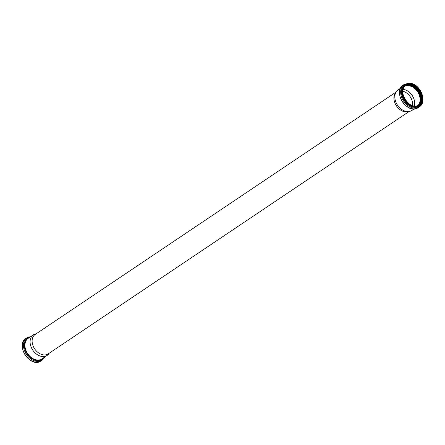 <?xml version="1.0" encoding="UTF-8"?>
<svg xmlns="http://www.w3.org/2000/svg" width="445" height="445" viewBox="0 0 445 445"><rect width="100%" height="100%" fill="white"/><g stroke="black" fill="none" stroke-linecap="round" stroke-linejoin="round"><path stroke-width="0.67" d="M49.25 353.169L48.983 353.569A12.382 8.995 -123.9 0 1 47.148 355.41A12.382 8.995 -123.9 0 1 32.78 350.143A12.382 8.995 -123.9 0 1 33.342 334.851A12.382 8.995 -123.9 0 1 35.739 333.85L36.212 333.75M409.016 111.556L48.232 353.853A11.692 8.494 -123.9 0 1 34.66 348.88A11.692 8.494 -123.9 0 1 35.194 334.44L395.978 92.143M414.189 108.914L411.892 110.455A12.382 8.995 -123.9 0 1 409.495 111.456L407.776 111.812A11.692 8.494 -123.9 0 1 396.467 105.899A11.692 8.494 -123.9 0 1 395.271 93.194L396.25 91.737A12.382 8.995 -123.9 0 1 398.08 89.896L400.383 88.355M402.803 91.18A11.058 8.032 -123.9 0 1 412.487 105.604M403.12 89.323A11.77 8.55 -123.9 0 1 404.194 89.506A11.77 8.55 -123.9 0 1 414.328 106.01M404.867 86.202A11.77 8.55 -123.9 0 1 409.611 85.868A11.77 8.55 -123.9 0 1 419.012 94.462A11.77 8.55 -123.9 0 1 417.877 105.576M404.928 86.141A11.798 8.572 -123.9 0 1 409.606 85.841A11.798 8.572 -123.9 0 1 419.018 94.407A11.798 8.572 -123.9 0 1 417.955 105.543A11.798 8.572 -123.9 0 0 419.051 94.396A11.798 8.572 -123.9 0 0 409.639 85.818A11.798 8.572 -123.9 0 0 404.939 86.13M409.495 111.456A12.382 8.995 -123.9 0 1 397.519 105.192A12.382 8.995 -123.9 0 1 396.25 91.737M41.007 360.917A13.528 9.829 -123.9 0 1 25.304 355.166A13.528 9.829 -123.9 0 1 25.921 338.456C14.785 345.086 30.655 368.716 41.007 360.917L42.136 360.155A13.528 9.829 -123.9 0 1 26.439 354.404A13.528 9.829 -123.9 0 1 27.056 337.694L25.921 338.456M44.144 357.43A12.95 9.406 -123.9 0 1 27.151 353.925A12.95 9.406 -123.9 0 1 30.332 336.871M43.204 358.058A12.577 9.134 -123.9 0 1 27.395 353.764A12.577 9.134 -123.9 0 1 29.398 337.499M47.148 355.41L42.002 358.87A12.382 8.995 -123.9 0 1 27.629 353.603A12.382 8.995 -123.9 0 1 28.191 338.311L33.342 334.851M405.306 85.796A11.954 8.683 -123.9 0 1 409.728 85.612A11.954 8.683 -123.9 0 1 419.162 94.079A11.954 8.683 -123.9 0 1 418.422 105.326M407.614 84.739A12.621 9.167 -123.9 0 1 409.712 84.989A12.621 9.167 -123.9 0 1 420.269 103.585M409.94 84.617A12.911 9.378 -123.9 0 1 421.265 101.477M416.303 87.481A12.076 8.772 -123.9 0 1 421.02 94.507M418.595 105.248C425.381 101.51 419.902 86.274 411.085 84.806L405.645 85.529A11.798 8.572 -123.9 0 1 411.18 84.784A11.798 8.572 -123.9 0 1 420.825 93.951A11.798 8.572 -123.9 0 1 418.795 105.109M411.586 84.511A11.798 8.572 -123.9 0 1 421.287 93.834A11.798 8.572 -123.9 0 1 419.001 104.975A11.798 8.572 -123.9 0 1 405.306 99.964A11.798 8.572 -123.9 0 1 405.846 85.39A11.798 8.572 -123.9 0 1 411.586 84.511M411.692 84.239A12.009 8.728 -123.9 0 1 421.482 102.495A12.009 8.728 -123.9 0 1 404.461 98.573A12.009 8.728 -123.9 0 1 411.692 84.239M411.675 84.066A12.204 8.861 -123.9 0 1 421.626 102.611A12.204 8.861 -123.9 0 1 404.333 98.623A12.204 8.861 -123.9 0 1 411.675 84.066M411.542 83.955A12.416 9.017 -123.9 0 1 421.749 93.761A12.416 9.017 -123.9 0 1 419.346 105.487A12.416 9.017 -123.9 0 1 404.939 100.208A12.416 9.017 -123.9 0 1 405.501 84.878A12.416 9.017 -123.9 0 1 411.542 83.955M419.268 105.537A12.416 9.017 -123.9 0 1 419.196 105.587A12.416 9.017 -123.9 0 1 404.789 100.309A12.416 9.017 -123.9 0 1 405.356 84.978A12.416 9.017 -123.9 0 1 405.428 84.928M421.654 102.867A12.599 9.15 -123.9 0 1 404.555 100.464A12.599 9.15 -123.9 0 1 408.805 83.732M421.243 92.399A12.966 9.423 -123.9 0 1 416.192 107.301A12.966 9.423 -123.9 0 1 401.779 94.74A12.966 9.423 -123.9 0 1 411.208 83.654A12.966 9.423 -123.9 0 1 418.339 88.071M404.227 84.394L410.996 83.343C421.081 85.09 427.334 102.172 419.312 106.85A13.528 9.829 -123.9 0 1 403.609 101.098A13.528 9.829 -123.9 0 1 404.227 84.394L403.092 85.151A13.528 9.829 -123.9 0 0 402.48 101.861A13.528 9.829 -123.9 0 0 418.178 107.612C407.826 115.411 391.956 91.781 403.092 85.151M42.136 360.155L44.85 356.951M27.056 337.694L31.044 336.392M419.001 104.975C410.334 111.74 396.306 90.852 405.846 85.39M419.196 105.587L419.346 105.487C426.616 101.332 420.864 85.518 411.603 83.944L405.356 84.978M419.312 106.85L418.178 107.612"/></g></svg>
